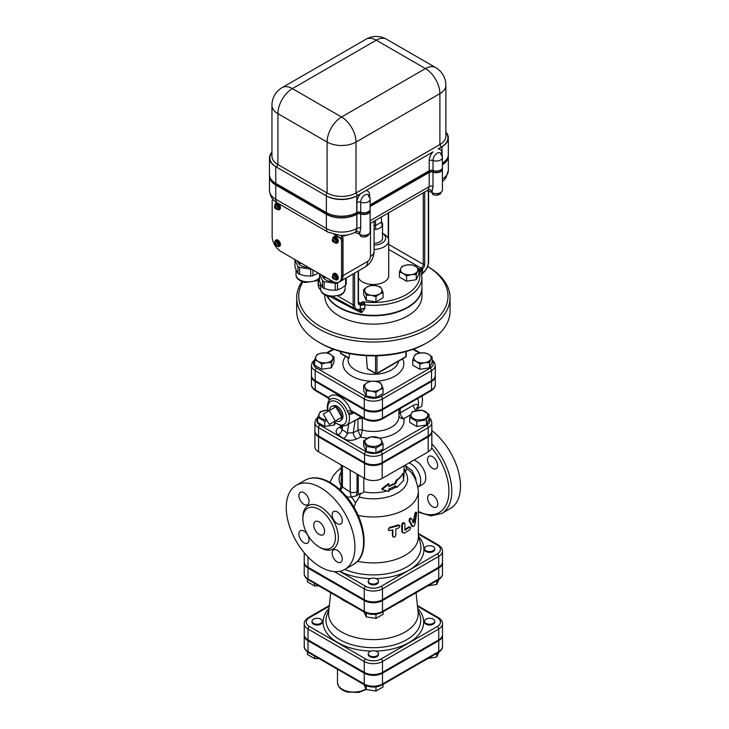 <?xml version="1.0" encoding="UTF-8"?>
<svg xmlns="http://www.w3.org/2000/svg" width="729" height="729" viewBox="0 0 729 729"><rect width="100%" height="100%" fill="white"/><g stroke="black" fill="none" stroke-linecap="round" stroke-linejoin="round"><path stroke-width="1.09" d="M329.271 410.618L335.267 421.016L329.271 424.478L323.266 414.09L335.777 406.864L341.773 417.261L335.267 421.016M341.773 417.261L335.777 420.724A8.484 4.903 60 0 0 340.516 420.779A8.484 4.903 60 0 0 341.773 417.261A8.484 4.903 60 0 0 335.777 406.864A8.484 4.903 60 0 0 332.096 406.199A8.484 4.903 60 0 0 329.772 410.327M332.096 406.199L333.7 405.688A8.128 4.693 60 0 1 337.217 406.326A8.128 4.693 60 0 1 342.384 413.024A8.128 4.693 60 0 1 341.755 419.649L340.516 420.779M417.945 407.137L418.246 408.276L417.225 408.486M417.917 398.371L417.826 398.881M418.246 408.276L421.763 406.253L422.538 400.021L422.091 395.956M417.708 398.49A13.805 7.973 60 0 1 418.191 406.408A13.805 7.973 60 0 1 416.751 409.06M421.982 410.208L429.071 414.3L426.474 419.895L416.788 421.398L409.689 417.298L412.286 411.703L421.982 410.208M425.344 418.492A8.438 4.866 0 0 0 421.562 410.345A8.438 4.866 0 0 0 411.229 416.305A8.438 4.866 0 0 0 425.344 418.492M383.062 443.87L375.964 447.961L366.277 446.467L363.68 440.863L370.769 436.771L380.465 438.266L383.062 443.87L383.062 448.955L375.964 453.055L375.964 447.961M367.407 445.054A8.438 4.866 0 0 0 381.522 442.877A8.438 4.866 0 0 0 371.189 436.908A8.438 4.866 0 0 0 367.407 445.054M327.029 420.606L324.76 421.398L317.662 417.298L320.259 411.703L327.585 410.117M327.603 410.181A8.438 4.866 0 0 0 321.398 411.603A8.438 4.866 0 0 0 319.43 416.715A8.438 4.866 0 0 0 326.619 419.895M429.071 414.3L429.071 419.394L426.474 424.989L416.788 426.492L409.689 422.392L409.689 417.298M416.788 426.492L416.788 421.398M375.964 453.055L366.277 451.552L363.68 445.957L363.68 440.863M335.322 423.121L334.456 424.989L334.456 422.346M334.456 424.989L324.76 426.492L324.76 421.398M426.474 424.989L426.474 419.895M366.277 451.552L366.277 446.467M324.76 426.492L317.662 422.392L317.662 417.298M433.217 623.341A5.112 2.952 180 0 1 427.65 623.978A5.112 2.952 180 0 1 424.497 621.254A5.112 2.952 180 0 1 429.609 618.301A5.112 2.952 180 0 1 434.721 621.254A5.112 2.952 180 0 1 433.217 623.341M434.721 621.254L434.721 622.092A5.112 2.952 180 0 1 433.217 624.179A5.112 2.952 180 0 1 427.65 624.817A5.112 2.952 180 0 1 424.497 622.092L424.497 621.254M369.758 655.808A5.112 2.952 180 0 1 368.254 653.722A5.112 2.952 180 0 1 373.366 650.769A5.112 2.952 180 0 1 378.479 653.722A5.112 2.952 180 0 1 375.326 656.446A5.112 2.952 180 0 1 369.758 655.808M378.479 653.722L378.479 654.56A5.112 2.952 180 0 1 375.326 657.285A5.112 2.952 180 0 1 369.758 656.647A5.112 2.952 180 0 1 368.254 654.56L368.254 653.722M313.516 619.167A5.112 2.952 180 0 1 319.092 618.529A5.112 2.952 180 0 1 322.245 621.254A5.112 2.952 180 0 1 317.133 624.206A5.112 2.952 180 0 1 312.021 621.254A5.112 2.952 180 0 1 313.516 619.167M322.245 621.254L322.245 622.092A5.112 2.952 180 0 1 317.133 625.045A5.112 2.952 180 0 1 312.021 622.092L312.021 621.254M427.012 658.579L436.698 657.075L439.295 651.48M363.68 683.948L366.277 689.543L375.964 691.046L383.062 686.946L383.062 684.385M307.438 651.854L307.438 654.478L314.536 658.579L318.883 658.533M436.698 653.421L436.698 657.075M366.277 685.752L366.277 689.543M375.964 686.909L375.964 691.046M314.536 656.018L314.536 658.579M425.991 550.714A5.112 2.952 180 0 1 424.497 548.627A5.112 2.952 180 0 1 429.609 545.675A5.112 2.952 180 0 1 434.721 548.627A5.112 2.952 180 0 1 431.559 551.352A5.112 2.952 180 0 1 425.991 550.714M434.721 548.627L434.721 549.456A5.112 2.952 180 0 1 431.559 552.181A5.112 2.952 180 0 1 425.991 551.543A5.112 2.952 180 0 1 424.497 549.456L424.497 548.627M369.758 578.999A5.112 2.952 180 0 1 375.326 578.361A5.112 2.952 180 0 1 378.479 581.095A5.112 2.952 180 0 1 373.366 584.038A5.112 2.952 180 0 1 368.254 581.095A5.112 2.952 180 0 1 369.758 578.999M378.479 581.095L378.479 581.924A5.112 2.952 180 0 1 373.366 584.877A5.112 2.952 180 0 1 368.254 581.924L368.254 581.095M427.012 585.943L436.698 584.448L439.295 578.844M363.68 611.312L366.277 616.916L375.964 618.411L383.062 614.31L383.062 611.759M436.698 580.794L436.698 584.448M366.277 613.116L366.277 616.916M375.964 614.283L375.964 618.411M307.438 579.218L307.438 581.851L314.536 585.943L318.883 585.897M314.536 583.391L314.536 585.943M396.831 487.464L403.857 480.165L403.201 478.005L403.857 473.486L396.831 480.785L395.783 483.509L388.849 486.535L388.849 484.111L382.042 489.423L388.849 491.464L388.849 489.041L395.783 486.006L396.831 487.464L395.063 485.596M382.042 489.423L381.759 488.849L388.347 483.591L388.849 484.111M388.849 485.851A30.673 17.706 0 0 0 395.063 483.09L396.075 480.384A30.673 17.706 0 0 0 402.873 473.321L403.857 473.486M396.075 480.384L396.831 480.785M395.063 483.09L395.783 483.509M304.266 635.032A12.894 7.445 0 0 0 304.239 635.451A12.894 7.445 0 0 0 308.021 640.709L364.254 673.177A12.894 7.445 0 0 0 382.488 673.177L438.721 640.709A12.894 7.445 0 0 0 442.494 635.451A12.894 7.445 0 0 0 442.476 635.032M318.555 435.997L318.555 427.65L364.564 454.213A12.457 7.19 0 0 0 382.178 454.213L428.187 427.65A12.457 7.19 0 0 0 431.832 422.565L431.832 430.912A12.457 7.19 180 0 1 428.187 435.997L382.178 462.56A12.457 7.19 180 0 1 364.564 462.56L318.555 435.997A12.457 7.19 180 0 1 314.901 430.912L314.901 422.565A12.457 7.19 0 0 0 318.555 427.65A2.041 1.185 -60 0 1 319.995 425.144A10.406 6.005 180 0 1 317.662 418.701M314.928 431.331A12.457 7.19 0 0 0 314.901 431.741A12.457 7.19 0 0 0 318.555 436.826L364.564 463.389A12.457 7.19 0 0 0 382.178 463.389L428.187 436.826A12.457 7.19 0 0 0 431.832 431.741A12.457 7.19 0 0 0 431.814 431.331M311.474 375.809A12.84 7.418 0 0 0 311.447 376.228A12.84 7.418 0 0 0 315.21 381.467L364.29 409.807A12.84 7.418 0 0 0 382.452 409.807L431.532 381.467A12.84 7.418 0 0 0 435.286 376.228A12.84 7.418 0 0 0 435.268 375.809M435.286 365.375L435.286 375.389A12.84 7.418 180 0 1 431.532 380.638L382.452 408.969A12.84 7.418 180 0 1 364.29 408.969L315.21 380.638A12.84 7.418 180 0 1 311.447 375.389L311.447 365.375A12.84 7.418 0 0 0 315.21 370.614L364.29 398.954A12.84 7.418 0 0 0 382.452 398.954L431.532 370.614A12.84 7.418 0 0 0 435.286 365.375L434.448 362.359L432.142 359.871M318.145 361.411L314.6 359.998L315.894 356.563A8.693 5.021 0 0 0 318.145 361.411A8.693 5.021 0 0 0 326.537 362.705A8.693 5.021 0 0 0 332.688 359.16A8.693 5.021 0 0 0 330.437 354.312A8.693 5.021 0 0 0 322.045 353.018A8.693 5.021 0 0 0 315.894 356.563L317.197 354.394L322.045 353.018L326.893 352.9L330.437 354.312L333.982 356.991L331.385 362.595L326.537 362.705L321.699 364.09L318.145 361.411M333.982 356.991L333.982 362.204L331.385 367.799L321.699 369.302L314.6 365.202L314.6 359.998M321.699 369.302L321.699 364.09M383.062 388.329L379.517 389.742L375.964 392.43L371.125 391.045L366.277 390.926L364.974 387.491A8.693 5.021 0 0 0 371.125 391.045A8.693 5.021 0 0 0 379.517 389.742A8.693 5.021 0 0 0 381.768 384.894A8.693 5.021 0 0 0 375.617 381.349A8.693 5.021 0 0 0 367.225 382.652L370.769 381.231L375.617 381.349L380.465 382.734L383.062 388.329L383.062 393.542L375.964 397.633L366.277 396.139L363.68 390.544L363.68 385.331L367.225 382.652A8.693 5.021 0 0 0 364.974 387.491L363.68 385.331M432.142 356.991L430.839 359.16A8.693 5.021 0 0 0 428.597 354.312L432.142 356.991L432.142 362.204L429.545 367.799L419.849 369.302L412.751 365.202L412.751 359.998L414.054 356.563A8.693 5.021 0 0 0 416.305 361.411L412.751 359.998M417.48 606.236L437.272 617.663A10.844 6.26 180 0 1 437.272 626.521A2.041 1.185 60 0 1 438.721 629.027A12.894 7.445 0 0 0 442.494 623.76L442.494 634.613A12.894 7.445 180 0 1 438.721 639.88L382.488 672.348A12.894 7.445 180 0 1 364.254 672.348L308.021 639.88A12.894 7.445 180 0 1 304.239 634.613L304.239 623.76A12.894 7.445 0 0 0 308.021 629.027A2.041 1.185 -60 0 1 309.461 626.521A10.844 6.26 180 0 1 309.461 617.663L329.262 606.236M320.587 343.25L319.147 342.411L320.587 343.25A74.64 43.093 0 0 0 426.146 343.25L427.595 342.411A76.682 44.278 180 0 1 319.147 342.411L319.147 342.411A76.682 44.278 180 0 1 296.685 311.11L296.685 297.751A76.682 44.278 0 0 0 319.147 329.061A76.682 44.278 0 0 0 402.718 338.657A76.682 44.278 0 0 0 450.057 297.751A76.682 44.278 0 0 0 427.677 266.495M427.668 266.513A74.64 43.093 180 0 1 425.372 326.993A74.64 43.093 180 0 1 320.587 326.556A74.64 43.093 180 0 1 302.863 281.95M421.936 287.527A48.57 28.039 180 0 1 421.936 287.736L421.936 296.083A48.57 28.039 180 0 1 391.956 321.99A48.57 28.039 180 0 1 339.031 315.912A48.57 28.039 180 0 1 324.806 296.083L324.806 295.026M340.261 598.236A41.608 24.021 0 0 0 343.942 600.678A41.608 24.021 0 0 0 348.17 602.801M398.572 602.801A41.608 24.021 0 0 0 406.481 598.236M330.711 592.723L328.624 612.141A44.834 25.88 0 0 0 341.673 632.043A44.834 25.88 0 0 0 391.801 637.337A44.834 25.88 0 0 0 418.118 612.141L416.031 592.723M304.266 562.396A12.894 7.445 0 0 0 304.239 562.815A12.894 7.445 0 0 0 308.021 568.082L364.254 600.55A12.894 7.445 0 0 0 382.488 600.55L438.721 568.082A12.894 7.445 0 0 0 442.494 562.815A12.894 7.445 0 0 0 442.476 562.396M430.839 359.16L429.545 362.595L424.697 362.705A8.693 5.021 0 0 0 430.839 359.16M429.545 367.799L429.545 362.595M431.832 431.741L431.832 446.768A12.457 7.19 180 0 1 428.187 451.852L382.178 478.424A12.457 7.19 180 0 1 364.564 478.424L318.555 451.852A12.457 7.19 180 0 1 314.901 446.768L314.901 431.741M442.403 169.101A6.133 3.545 180 0 1 442.403 169.183L442.403 190.059A6.133 3.545 180 0 1 438.621 193.331A6.133 3.545 180 0 1 431.933 192.565L430.885 191.955A11.245 6.497 -120 0 0 431.933 191.162A3.071 2.469 43.2 0 0 427.987 189.95A8.183 4.72 60 0 1 427.349 190.46L370.104 223.511M427.012 190.661L430.885 191.955M319.685 273.858A13.55 7.819 0 0 0 319.548 274.259L319.548 281.166L321.033 284.975L322.519 287.572L322.519 280.665A13.55 7.819 0 0 0 324.159 281.613L324.159 288.52A13.55 7.819 180 0 1 322.519 287.572M337.5 289.896A13.55 7.819 180 0 1 335.258 290.242L335.258 283.326A13.55 7.819 0 0 0 337.5 282.98L337.5 289.896L341.555 288.146L345.619 285.203L345.619 278.296A13.55 7.819 0 0 0 345.646 278.25M346.22 277.922L346.22 283.909A13.55 7.819 180 0 1 345.619 285.203M319.548 274.259L322.519 280.665M324.159 288.52L329.708 289.987L335.258 290.242M324.159 281.613L335.258 283.326M337.5 282.98L345.619 278.296M322.829 276.692A10.224 5.905 0 0 0 332.989 281.531M324.159 276.437L324.159 277.439A13.55 7.819 180 0 1 322.519 276.491L322.519 275.489M321.881 275.125L322.519 276.491M324.159 277.439L326.528 277.804M299.573 262.24L299.573 263.242L301.952 263.616M271.944 152.507A22.499 12.985 0 0 0 276.491 167.096L277.931 164.59A20.448 11.81 180 0 1 271.944 156.243L271.944 105.322A20.448 11.81 0 0 0 277.931 113.669L327.102 142.055A20.448 11.81 -60 0 1 341.555 117.005A20.448 11.81 60 0 1 356.016 142.055L439.888 93.631A20.448 11.81 -120 0 0 425.426 68.59L341.555 117.005L292.393 88.619L376.264 40.204A20.448 11.81 -120 0 0 366.04 39.193L282.169 87.608A20.448 11.81 60 0 1 292.393 88.619A20.448 11.81 120 0 0 277.931 113.669L277.931 164.59L327.102 192.975L327.102 142.055A20.448 11.81 0 0 0 356.016 142.055L356.016 192.975A20.448 11.81 180 0 1 327.102 192.975L325.653 195.481L275.762 166.677A21.469 12.393 180 0 1 269.475 157.911A21.469 12.393 180 0 1 271.944 152.142M325.653 195.481A22.499 12.985 0 0 0 357.465 195.481L356.745 195.901A21.469 12.393 180 0 1 326.373 195.901L325.653 195.481M445.875 132.104A21.469 12.393 180 0 1 448.344 137.881A21.469 12.393 180 0 1 442.056 146.647L441.327 147.067L439.888 144.561L439.888 93.631A20.448 11.81 0 0 0 445.875 85.284L445.875 136.214A20.448 11.81 180 0 1 439.888 144.561L356.016 192.975L357.465 195.481L365.858 190.643L360.645 193.65A8.976 5.176 120 0 0 356.9 202.489L356.9 212.504A3.071 1.768 180 0 1 360.709 212.257A6.133 3.545 0 0 0 366.942 212.358A6.133 3.545 0 0 0 370.104 209.259L370.104 199.236A6.133 6.133 0 0 0 368.373 194.962L368.373 194.962A5.978 3.454 -60 0 1 369.166 197.359M429.199 160.745L429.199 170.759A3.071 1.768 180 0 1 433.008 170.513L433.008 160.498A3.071 1.768 0 0 0 429.199 160.745A8.976 5.176 120 0 1 432.944 151.905L365.858 190.643A8.976 5.176 120 0 1 369.594 195.162A3.071 1.768 180 0 0 368.965 195.682M445.875 132.468A22.499 12.985 0 0 1 441.327 147.067L438.156 148.898A8.976 5.176 120 0 1 441.892 153.418A3.071 1.768 180 0 0 441.264 153.937M359.406 233.717L360.627 236.351L362.914 236.998L366.86 236.387L368.537 235.13L368.537 234.164M431.705 191.973L432.935 194.607L435.213 195.263L439.159 194.652L440.835 193.385L440.835 192.429M360.627 234.765L360.627 236.351M365.193 235.267L365.193 237.053M432.935 193.03L432.935 194.607M437.491 193.531L437.491 195.317M360.709 212.257L360.709 202.234A5.978 3.454 -60 0 1 363.634 195.901A5.978 3.454 -60 0 1 368.373 194.962L368.692 196.411M356.9 212.504L356.745 212.595A21.469 12.393 180 0 1 326.373 212.595L275.762 183.38A21.469 12.393 180 0 1 269.475 174.614L269.475 157.911M448.344 137.881L448.344 154.575A21.469 12.393 180 0 1 442.403 163.132M433.008 170.513A6.133 3.545 0 0 0 439.241 170.613A6.133 3.545 0 0 0 442.403 167.515L442.403 157.5A6.133 6.133 0 0 0 440.671 153.218L440.671 153.218A5.978 3.454 -60 0 1 441.464 155.614M429.199 170.759L370.104 204.876M442.403 157.5A6.133 3.545 0 0 1 439.241 160.599A6.133 3.545 0 0 1 433.008 160.498A5.978 3.454 -60 0 1 435.933 154.156A5.978 3.454 -60 0 1 440.671 153.218L440.99 154.666M269.475 174.778L269.475 176.117A21.469 12.393 0 0 0 275.762 184.884L326.373 214.098A21.469 12.393 0 0 0 356.745 214.098L356.9 214.007A3.071 1.768 180 0 1 360.709 213.761A6.133 3.545 0 0 0 366.942 213.861A6.133 3.545 0 0 0 370.104 210.763L370.104 209.423A6.133 3.545 180 0 1 366.942 212.522A6.133 3.545 180 0 1 360.709 212.421A3.071 1.768 0 0 0 356.9 212.668L356.745 212.768A21.469 12.393 180 0 1 326.373 212.768L275.762 183.544A21.469 12.393 180 0 1 269.475 174.778A21.469 12.393 180 0 1 269.475 174.696M442.403 164.636A21.469 12.393 0 0 0 448.344 156.079L448.344 154.739A21.469 12.393 180 0 1 442.403 163.305M370.104 206.38L429.199 172.263A3.071 1.768 180 0 1 433.008 172.017A6.133 3.545 0 0 0 439.241 172.117A6.133 3.545 0 0 0 442.403 169.019L442.403 167.679A6.133 3.545 180 0 1 439.241 170.786A6.133 3.545 180 0 1 433.008 170.677A3.071 1.768 0 0 0 429.199 170.932L370.104 205.049M418.847 268.919L417.553 271.088A8.693 5.021 0 0 0 415.302 266.24L418.847 268.919L418.847 274.131L416.25 279.726L416.25 274.514L411.402 274.633A8.693 5.021 0 0 0 417.553 271.088L416.25 274.514M406.91 264.937L411.757 264.818L415.302 266.24A8.693 5.021 0 0 0 406.91 264.937A8.693 5.021 0 0 0 400.759 268.482L402.062 266.322L406.91 264.937M403.009 273.329L399.465 271.917L400.759 268.482A8.693 5.021 0 0 0 403.009 273.329A8.693 5.021 0 0 0 411.402 274.633L406.563 276.018L403.009 273.329M375.964 296.676L371.125 295.291A8.693 5.021 0 0 0 379.517 293.997L375.964 296.676L375.964 301.888L366.277 300.384L366.277 295.172L364.974 291.746A8.693 5.021 0 0 0 371.125 295.291L366.277 295.172M381.768 289.149L383.062 292.575L379.517 293.997A8.693 5.021 0 0 0 381.768 289.149A8.693 5.021 0 0 0 375.617 285.595L380.465 286.98L381.768 289.149M367.225 286.898L370.769 285.486L375.617 285.595A8.693 5.021 0 0 0 367.225 286.898A8.693 5.021 0 0 0 364.974 291.746L363.68 289.577L367.225 286.898M416.25 279.726L406.563 281.221L399.465 277.129L399.465 271.917M406.563 281.221L406.563 276.018M366.277 300.384L363.68 294.789L363.68 289.577M375.964 301.888L383.062 297.787L383.062 292.575M374.068 229.58A9.204 5.313 0 0 0 375.754 229.416A9.204 5.313 0 0 0 382.26 225.662A9.204 5.313 0 0 0 382.57 224.286L382.57 238.064A9.204 5.313 180 0 1 374.068 243.358M382.57 224.286A9.204 5.313 0 0 0 381.996 222.445L381.349 221.425M375.754 229.416L375.508 225.553L381.349 222.181L382.26 225.662M374.068 225.334L375.508 225.553L375.508 220.386M381.531 222.855L381.349 217.014M382.042 233.052L382.57 233.353A12.265 7.08 180 0 1 384.693 240.789A12.265 7.08 180 0 1 374.068 245.135M374.068 249.409A15.336 8.857 0 0 0 388.703 240.561A15.336 8.857 0 0 0 384.219 234.301L384.219 234.301M388.703 274.906A15.391 8.885 180 0 1 388.757 275.626A15.391 8.885 180 0 1 379.262 283.836A15.391 8.885 180 0 1 362.486 281.913A15.391 8.885 180 0 1 358.486 277.886M334.201 234.647L339.386 237.645A3.071 1.768 60 0 1 341.555 241.399L341.555 276.464A12.265 7.08 60 0 1 339.021 282.077A12.265 7.08 60 0 1 332.88 281.476L280.829 251.414A12.265 7.08 60 0 1 272.154 236.387L272.154 201.332A3.071 1.768 60 0 1 272.783 199.919A3.071 1.768 60 0 1 273.348 199.782M275.908 240.151A3.581 2.069 60 0 1 276.145 239.969A3.581 2.069 60 0 1 279.726 242.037A3.581 2.069 60 0 1 279.726 246.165A3.581 2.069 60 0 1 279.453 246.284M333.754 273.539A3.581 2.069 60 0 1 333.982 273.366A3.581 2.069 60 0 1 337.563 275.425A3.581 2.069 60 0 1 337.563 279.562A3.581 2.069 60 0 1 337.29 279.681M275.908 203.418A3.581 2.069 60 0 1 276.145 203.236A3.581 2.069 60 0 1 279.726 205.305A3.581 2.069 60 0 1 279.726 209.433A3.581 2.069 60 0 1 279.453 209.551M333.754 236.807A3.581 2.069 60 0 1 333.982 236.633A3.581 2.069 60 0 1 337.563 238.693A3.581 2.069 60 0 1 337.563 242.83A3.581 2.069 60 0 1 337.29 242.939M342.029 238.201A3.071 1.768 60 0 1 342.858 240.652L342.858 275.708A12.265 7.08 60 0 1 340.315 281.33L339.021 282.077M370.478 223.293L370.478 256.426A4.092 2.36 -60 0 1 367.589 261.438L343.004 275.626A12.265 7.08 60 0 1 340.461 281.248A12.265 7.08 60 0 1 340.388 281.285M343.004 275.626L343.004 237.645L341.555 238.474L335.404 234.929M341.555 238.474L341.555 236.624L348.125 234.838M370.104 210.845A6.133 3.545 180 0 1 370.104 210.927L370.104 231.795A6.133 3.545 180 0 1 366.322 235.075A6.133 3.545 180 0 1 359.634 234.301L358.586 233.699A11.245 6.497 -120 0 0 359.634 232.906A3.071 2.469 43.2 0 0 355.688 231.694A8.183 4.72 -120 0 0 356.745 228.459A21.469 12.393 180 0 1 326.373 228.459A8.183 4.72 -60 0 0 328.068 232.205L340.762 235.54L342.211 235.312L341.555 236.624M275.362 244.261L276.145 243.805A1.33 0.765 60 0 1 276.4 244.251L276.145 245.609L274.842 244.561L275.362 244.261L274.842 243.349L276.4 244.251A1.33 0.765 60 0 1 276.4 245.463A1.33 0.765 60 0 1 276.145 245.609A1.33 0.765 60 0 1 275.097 244.999A1.33 0.765 60 0 1 274.842 244.561L275.927 243.933L276.182 244.379M274.842 244.561A1.33 0.765 60 0 1 274.842 243.349L275.097 243.204A1.33 0.765 60 0 1 276.145 243.805L275.927 243.933M333.208 277.649L333.982 277.202A1.33 0.765 60 0 1 334.237 277.64L333.982 278.997L333.463 278.095L332.934 278.396L332.679 276.747L334.237 277.64A1.33 0.765 60 0 1 334.237 278.852A1.33 0.765 60 0 1 333.982 278.997A1.33 0.765 60 0 1 332.934 278.396A1.33 0.765 60 0 1 332.679 277.949L333.764 277.33L334.019 277.767M332.679 277.949A1.33 0.765 60 0 1 332.679 276.747L332.934 276.592A1.33 0.765 60 0 1 333.982 277.202L333.764 277.33M275.362 207.528L276.145 207.072A1.33 0.765 60 0 1 276.4 207.519L276.145 208.877L274.842 207.829L275.362 207.528L274.842 206.617L276.4 207.519A1.33 0.765 60 0 1 276.4 208.731A1.33 0.765 60 0 1 276.145 208.877A1.33 0.765 60 0 1 275.097 208.266A1.33 0.765 60 0 1 274.842 207.829L275.927 207.2L276.182 207.647M274.842 207.829A1.33 0.765 60 0 1 274.842 206.617L275.097 206.471A1.33 0.765 60 0 1 276.145 207.072L275.927 207.2M332.743 238.802A3.581 2.069 60 0 1 333.481 236.925A3.581 2.069 60 0 1 337.053 238.984A3.581 2.069 60 0 1 337.053 243.121A3.581 2.069 60 0 1 335.267 242.939A3.581 2.069 60 0 1 335.058 242.812M333.682 237.864A2.706 1.567 60 0 1 333.909 237.672A2.706 1.567 60 0 1 336.625 239.24A2.706 1.567 60 0 1 336.625 242.365A2.706 1.567 60 0 1 336.342 242.475M359.634 234.301L360.709 228.122A3.071 1.768 0 0 0 356.9 228.368L355.688 231.694A8.183 4.72 -120 0 1 355.05 232.205C355.059 232.168 351.952 234.519 344.033 235.449L342.211 235.312M354.704 232.396L358.586 233.699M364.737 303.628L362.778 301.779L360.964 303.911L364.737 303.628L364.874 304.622A5.112 2.324 8.9 0 0 360.372 304.74L360.299 309.36A5.112 2.952 180 0 1 364.81 308.54L364.874 304.622M358.094 309.907A1.021 0.747 -101.1 0 0 359.042 309.406L360.408 309.433C361.01 309.333 361.429 310.399 361.684 312.613L364.81 308.54M418.847 269.976A46.519 26.864 180 0 1 362.778 301.779L360.354 303.182A1.021 0.592 -120 0 1 360.964 303.911L360.372 304.74A4.092 2.36 120 0 1 358.185 302.763A1.021 0.592 0 0 0 358.486 302.344L358.486 270.842M420.733 271.297A5.112 1.932 137.9 0 1 421.699 268.846L418.674 269.511L421.162 272.127M330.519 296.794L359.525 312.03L361.684 312.613L359.433 309.943A1.021 0.82 100.7 0 0 359.515 309.971L359.488 309.953M360.299 305.715A5.112 2.952 0 0 1 364.81 304.895A48.57 28.039 0 0 0 421.936 277.302L421.936 287.317A48.57 28.039 180 0 1 391.956 313.224A48.57 28.039 180 0 1 339.031 307.146A48.57 28.039 180 0 1 327.23 296.074M422.401 273.749L421.781 274.942L422.592 273.384L422.592 269.748A5.112 2.952 0 0 0 421.098 271.835A5.112 2.952 0 0 0 421.098 271.844L421.107 271.899A5.112 3.472 -10.8 0 0 421.125 271.99L421.107 271.899A5.112 3.472 -10.8 0 1 422.519 268.864L421.699 268.846A1.021 0.592 -120 0 0 421.089 268.117L418.847 269.411M421.654 274.14A5.112 2.952 180 0 1 422.592 273.384L423.831 272.309C426.848 269.229 428.442 265.739 428.616 261.857A1.021 0.592 180 0 1 428.315 262.267A9.204 5.313 -60 0 1 423.85 271.99M353.893 308.148L333.435 296.922L355.242 309.524A10.224 5.905 120 0 1 353.128 304.85A1.021 0.592 0 0 0 354.576 304.85L354.576 273.102M359.525 312.03A5.112 0.775 106.1 0 0 359.525 309.971L355.242 309.524M442.403 169.183A6.133 3.545 180 0 1 439.241 172.29A6.133 3.545 180 0 1 433.008 172.181A3.071 1.768 0 0 0 429.199 172.427L370.104 206.553M429.199 172.427L429.199 186.624L427.987 189.95M431.933 192.565L433.008 186.378A3.071 1.768 0 0 0 429.199 186.624L370.104 220.741M370.104 210.927A6.133 3.545 180 0 1 366.942 214.025A6.133 3.545 180 0 1 360.709 213.925A3.071 1.768 0 0 0 356.9 214.171L356.745 214.262A21.469 12.393 180 0 1 326.373 214.262L275.762 185.048A21.469 12.393 180 0 1 269.475 176.281A21.469 12.393 180 0 1 269.475 176.199M448.344 156.161A21.469 12.393 180 0 1 448.344 156.243A21.469 12.393 180 0 1 442.403 164.8M419.849 369.302L419.849 364.09L416.305 361.411A8.693 5.021 0 0 0 424.697 362.705L419.849 364.09M360.454 493.196L359.306 497.078L355.542 502.937L354.057 507.457M340.397 488.64L340.279 488.776A5.112 4.447 -145.9 0 1 339.659 489.487L340.334 488.849M404.048 470.487A5.112 3.663 -103.5 0 0 404.85 471.253L405.88 470.98L406.8 468.838M304.239 552.764L304.239 561.977A12.894 7.445 180 0 0 308.021 567.244L364.254 599.712L364.254 588.859A2.041 1.185 -60 0 1 365.703 586.353L339.668 571.326M442.494 551.124L442.494 561.977A12.894 7.445 180 0 1 438.721 567.244L438.721 556.391A12.894 7.445 0 0 0 442.494 551.124C442.676 549.01 441.282 546.95 438.302 544.928A2.041 1.185 -60 0 0 437.272 545.028A10.844 6.26 180 0 1 437.272 553.885L381.039 586.353A10.844 6.26 180 0 1 365.703 586.353M364.254 599.712A12.894 7.445 180 0 0 382.488 599.712L438.721 567.244M428.597 354.312A8.693 5.021 0 0 0 420.196 353.018A8.693 5.021 0 0 0 414.054 356.563L415.357 354.394L420.196 353.018L425.043 352.9L428.597 354.312M394.425 363.233L387.017 367.516M356.472 495.802L357.046 491.537A5.112 2.952 180 0 1 350.202 492.057L351.25 497.032L356.472 495.802L358.276 494.554A5.112 2.952 180 0 1 361.748 493.515L363.789 491.884L363.789 477.978M421.936 287.736A48.57 28.039 180 0 1 391.956 313.643A48.57 28.039 180 0 1 339.031 307.565A48.57 28.039 180 0 1 326.947 295.983M450.057 297.751L450.057 311.11A76.682 44.278 180 0 1 427.595 342.411M301.943 281.631A76.682 44.278 0 0 0 296.685 297.751M375.964 397.633L375.964 392.43M366.277 396.139L366.277 390.926M331.385 367.799L331.385 362.595M405.907 351.56L405.907 356.609L376.984 373.303A1.021 0.592 180 0 1 375.535 373.303A1.021 0.592 120 0 0 375.754 373.777L367.352 368.728L366.313 355.679M349.437 353.592L349.073 358.021L348.626 357.766M351.515 422.419L357.948 418.902L357.948 430.356L360.737 437.026L362.34 430.028A4.092 2.36 0 0 0 357.948 430.356L353.264 432.625A5.112 2.679 -115.8 0 0 356.554 439.058L360.737 437.026A30.673 17.706 0 0 0 367.143 438.229M417.334 410.29L416.751 408.149A5.112 3.636 -164.2 0 1 418.191 406.408C418.3 404.221 416.715 403.83 413.443 405.242L400.212 412.878A5.112 2.36 -1.1 0 0 398.936 413.862M355.132 420.323A3.071 1.531 61.9 0 0 355.141 420.405L353.264 432.625L347.341 433.135A5.112 3.198 -55.5 0 1 343.477 438.457C347.496 440.708 351.852 440.908 356.554 439.058M341.117 427.868A5.112 2.679 64.2 0 1 339.468 427.303C335.486 429.645 335.067 432.16 338.22 434.839L343.477 438.457M348.735 424.023L347.341 433.135L342.083 429.518L341.181 427.577L340.944 428.215L341.691 427.723M357.948 418.701A3.071 1.522 61.8 0 0 357.948 418.902L362.34 418.264A3.071 1.813 76.5 0 0 361.593 417.289M398.936 409.334L398.936 416.715A25.561 14.762 180 0 1 362.34 430.028L362.34 418.264L362.933 418.063M435.286 376.228L435.286 384.575A12.84 7.418 180 0 1 431.532 389.815L382.452 418.154A12.84 7.418 180 0 1 364.29 418.154L350.831 410.381L352.572 412.076A3.071 2.059 -60.8 0 0 349.009 414.318L351.77 413.99L353.82 412.805M329.025 400.595A3.071 2.424 35.8 0 0 328.67 397.587A18.17 10.488 -120 0 1 350.831 410.381A3.071 0.629 -21.5 0 0 347.523 411.438L349.009 414.318A15.336 8.857 -120 0 1 346.339 425.408L360.992 416.942M328.879 400.804C329.526 400.731 329.153 399.72 327.777 397.761L328.67 397.587L327.777 397.761L315.639 390.753A2.041 1.185 -60 0 1 315.21 389.815A12.84 7.418 180 0 1 311.447 384.575C311.274 386.689 312.668 388.748 315.639 390.753M380.183 438.156A30.673 17.706 0 0 0 403.802 418.674A5.112 2.952 -120 0 1 400.212 412.878L400.203 408.595M357.538 561.248A44.988 25.971 0 0 0 418.355 536.936L418.355 490.991C416.797 479.81 412.906 472.401 406.691 468.756L405.178 465.138M411.493 525.864L412.359 526.174C413.416 527.149 414.364 526.128 415.202 523.13L416.742 512.423L415.831 513.836L414.19 522.028L413.534 522.729L411.621 518.629C410.5 518.401 409.917 519.267 409.88 521.217L412.805 526.62L411.94 526.32L409.069 520.861C409.106 518.911 409.671 518.055 410.773 518.301M412.641 522.438L413.288 521.754L414.81 513.981C415.512 511.804 415.867 511.667 415.867 513.581M388.338 529.81L389.523 527.368A44.988 25.971 0 0 0 397.97 524.871L399.62 525.445L399.866 526.52L398.717 527.96L395.801 528.99L395.801 535.414C394.826 537.455 393.833 537.747 392.822 536.298L392.822 529.865L389.195 530.603L388.357 529.883L388.53 528.871L389.632 527.987L399.62 525.445M392.393 535.76L393.031 536.918L392.393 535.76L392.393 529.983M403.064 532.954L404.768 532.972L409.58 529.947C410.883 528.069 410.883 527.176 409.58 527.277L404.932 530.22L404.932 523.786C404.112 522.502 403.274 522.93 402.417 525.062L402.417 531.66L403.064 532.954L402.426 532.516L401.77 531.031L401.77 524.607C402.608 522.483 403.429 522.064 404.231 523.358M404.932 529.4A44.988 25.971 0 0 0 408.778 526.912L410.263 527.113L408.778 526.912M411.621 518.629L410.545 518.073M404.932 523.786L403.893 522.611M415.202 478.661A5.112 1.103 169.7 0 1 415.831 478.424L411.931 470.497L405.597 465.822M415.986 480.238L415.831 478.424M340.452 488.476L339.541 489.378M340.097 489.888L340.279 488.776A5.112 4.447 -145.9 0 0 340.443 488.503M340.525 488.302L341.236 485.067A5.112 2.952 0 0 0 342.439 486.972L342.439 465.649M405.88 470.98A5.112 3.836 83.4 0 1 404.048 467.918M345.674 495.684L347.46 497.096L351.25 497.032M350.202 470.123L350.202 492.057L342.439 486.972L340.625 490.38M418.355 512.195L430.821 515.877L441.756 513.462L450.431 508.45A48.57 28.039 -120 0 0 458.86 473.194A48.57 28.039 -120 0 0 431.832 430.566M319.147 546.95A23.009 13.286 -120 0 0 330.647 548.09A23.009 13.286 -120 0 0 330.647 521.527A23.009 13.286 -120 0 0 307.638 508.25A23.009 13.286 -120 0 0 304.121 526.684A23.009 13.286 -120 0 0 319.147 546.95M320.587 566.989A48.57 28.039 60 0 1 288.866 524.187A48.57 28.039 60 0 1 296.311 485.277A48.57 28.039 60 0 1 344.872 513.316A48.57 28.039 60 0 1 344.872 569.395A48.57 28.039 60 0 1 320.587 566.989M337.208 561.959A7.153 4.128 -120 0 0 340.789 562.314A7.153 4.128 -120 0 0 340.789 554.049A7.153 4.128 -120 0 0 333.627 549.912A7.153 4.128 -120 0 0 332.533 555.653A7.153 4.128 -120 0 0 337.208 561.959M337.208 523.586A7.153 4.128 -120 0 0 340.789 523.941A7.153 4.128 -120 0 0 342.266 520.661A7.153 4.128 -120 0 0 339.14 513.462A7.153 4.128 -120 0 0 333.627 511.539A7.153 4.128 -120 0 0 332.533 517.28A7.153 4.128 -120 0 0 337.208 523.586M303.975 542.768A7.153 4.128 -120 0 0 307.556 543.123A7.153 4.128 -120 0 0 307.556 534.858A7.153 4.128 -120 0 0 300.394 530.73A7.153 4.128 -120 0 0 298.917 534.002A7.153 4.128 -120 0 0 303.975 542.768M303.975 504.404A7.153 4.128 -120 0 0 307.556 504.75A7.153 4.128 -120 0 0 308.649 499.019A7.153 4.128 -120 0 0 303.975 492.713A7.153 4.128 -120 0 0 300.394 492.357A7.153 4.128 -120 0 0 299.3 498.089A7.153 4.128 -120 0 0 303.975 504.404M319.147 534.43A7.673 4.429 60 0 1 314.135 527.668A7.673 4.429 60 0 1 315.311 521.527A7.673 4.429 60 0 1 322.983 525.955A7.673 4.429 60 0 1 322.983 534.813A7.673 4.429 60 0 1 319.147 534.43M408.951 462.961A13.805 7.973 -120 0 1 419.485 474.579A13.805 7.973 -120 0 1 418.045 487.008L422.929 484.193A13.805 7.973 -120 0 0 424.606 471.818A13.805 7.973 -120 0 0 414.008 460.045M432.57 468.355A7.153 4.128 60 0 1 427.887 462.049A7.153 4.128 60 0 1 428.989 456.318A7.153 4.128 60 0 1 436.142 460.446A7.153 4.128 60 0 1 436.142 468.711A7.153 4.128 60 0 1 432.57 468.355M427.659 498.044A7.153 4.128 60 0 1 429.135 494.772A7.153 4.128 60 0 1 436.297 498.9A7.153 4.128 60 0 1 436.297 507.165A7.153 4.128 60 0 1 430.784 505.252A7.153 4.128 60 0 1 427.659 498.044M332.916 238.675A2.706 1.567 60 0 1 333.408 237.964A2.706 1.567 60 0 1 336.115 239.531A2.706 1.567 60 0 1 336.115 242.657A2.706 1.567 60 0 1 335.258 242.739M333.463 240.77L334.237 240.907L333.982 242.265L332.679 241.217L333.208 240.916L332.934 239.859L333.463 240.77M333.007 238.611L333.59 238.274A2.351 1.358 60 0 1 335.941 239.631A2.351 1.358 60 0 1 335.941 242.347L335.358 242.684A2.351 1.358 -120 0 0 335.112 239.586A2.351 1.358 -120 0 0 333.007 238.611C331.586 240.752 332.369 242.11 335.358 242.684M333.208 240.916L333.982 240.47L334.019 241.035M332.679 241.217A1.33 0.765 60 0 1 332.679 240.005L332.934 239.859A1.33 0.765 60 0 1 333.982 240.47A1.33 0.765 60 0 1 334.237 240.907A1.33 0.765 60 0 1 334.237 242.119A1.33 0.765 60 0 1 333.982 242.265A1.33 0.765 60 0 1 332.934 241.663A1.33 0.765 60 0 1 332.679 241.217L333.764 240.597M274.906 205.414A3.581 2.069 60 0 1 275.635 203.528A3.581 2.069 60 0 1 279.216 205.596A3.581 2.069 60 0 1 279.216 209.724A3.581 2.069 60 0 1 277.43 209.551A3.581 2.069 60 0 1 277.22 209.423M275.844 204.466A2.706 1.567 60 0 1 276.072 204.284A2.706 1.567 60 0 1 278.788 205.842A2.706 1.567 60 0 1 278.788 208.977A2.706 1.567 60 0 1 278.505 209.077M275.07 205.277A2.706 1.567 60 0 1 275.571 204.576A2.706 1.567 60 0 1 278.278 206.134A2.706 1.567 60 0 1 278.278 209.269A2.706 1.567 60 0 1 277.421 209.341M275.17 205.213L275.744 204.885A2.351 1.358 60 0 1 278.095 206.243A2.351 1.358 60 0 1 278.095 208.959L277.521 209.287A2.351 1.358 -120 0 0 277.275 206.198A2.351 1.358 -120 0 0 275.17 205.213C273.749 207.364 274.532 208.722 277.521 209.287M332.743 275.535A3.581 2.069 60 0 1 333.481 273.657A3.581 2.069 60 0 1 337.053 275.726A3.581 2.069 60 0 1 337.053 279.854A3.581 2.069 60 0 1 335.267 279.681A3.581 2.069 60 0 1 335.058 279.544M333.682 274.596A2.706 1.567 60 0 1 333.909 274.405A2.706 1.567 60 0 1 336.625 275.972A2.706 1.567 60 0 1 336.625 279.098A2.706 1.567 60 0 1 336.342 279.207M332.916 275.407A2.706 1.567 60 0 1 333.408 274.696A2.706 1.567 60 0 1 336.115 276.264A2.706 1.567 60 0 1 336.115 279.389A2.706 1.567 60 0 1 335.258 279.471M333.007 275.343L333.59 275.006A2.351 1.358 60 0 1 335.941 276.364A2.351 1.358 60 0 1 335.941 279.079L335.358 279.417A2.351 1.358 -120 0 0 335.112 276.327A2.351 1.358 -120 0 0 333.007 275.343C331.586 277.494 332.369 278.852 335.358 279.417M274.906 242.146A3.581 2.069 60 0 1 275.635 240.26A3.581 2.069 60 0 1 279.216 242.329A3.581 2.069 60 0 1 279.216 246.457A3.581 2.069 60 0 1 277.43 246.284A3.581 2.069 60 0 1 277.22 246.156M275.844 241.199A2.706 1.567 60 0 1 276.072 241.017A2.706 1.567 60 0 1 278.788 242.575A2.706 1.567 60 0 1 278.788 245.709A2.706 1.567 60 0 1 278.505 245.81M275.07 242.01A2.706 1.567 60 0 1 275.571 241.308A2.706 1.567 60 0 1 278.278 242.875A2.706 1.567 60 0 1 278.278 246.001A2.706 1.567 60 0 1 277.421 246.074M275.17 241.955L275.744 241.618A2.351 1.358 60 0 1 278.095 242.976A2.351 1.358 60 0 1 278.095 245.691L277.521 246.028A2.351 1.358 -120 0 0 277.275 242.93A2.351 1.358 -120 0 0 275.17 241.955C273.749 244.097 274.532 245.454 277.521 246.028M297.295 260.927L297.933 262.294L297.933 261.292M299.573 263.242A13.55 7.819 180 0 1 297.933 262.294M298.243 262.504A10.224 5.905 0 0 0 308.403 267.343M295.108 259.661A13.55 7.819 0 0 0 294.963 260.062L294.963 266.978L296.448 270.787L297.933 273.384L297.933 266.477A13.55 7.819 0 0 0 299.573 267.415L310.672 269.138A13.55 7.819 0 0 0 311.374 269.056M294.963 260.062L297.933 266.477M299.573 267.415L299.573 274.332A13.55 7.819 180 0 1 297.933 273.384M299.573 274.332L305.123 275.79L310.672 276.045L310.672 269.138M312.914 269.94L312.914 275.699L318.363 273.083M312.914 275.699A13.55 7.819 180 0 1 310.672 276.045M404.048 465.795L404.048 475.062A30.673 17.706 180 0 1 403.41 478.643M386.908 490.954A30.673 17.706 180 0 1 363.789 491.884M396.029 486.999A30.673 17.706 180 0 1 388.849 490.353M304.239 646.304C304.075 648.436 305.469 650.496 308.44 652.501A2.041 1.185 -60 0 1 308.021 651.562A12.894 7.445 180 0 1 304.239 646.304L304.239 635.451M308.44 652.501L364.673 684.968A2.041 1.185 -60 0 1 364.254 684.03L308.021 651.562L308.021 640.709M438.721 640.709L438.721 651.562A2.041 1.185 60 0 1 438.302 652.501C441.273 650.496 442.667 648.436 442.494 646.304A12.894 7.445 180 0 1 438.721 651.562L382.488 684.03A12.894 7.445 180 0 1 364.254 684.03L364.254 673.177M364.673 684.968C370.469 687.766 376.264 687.766 382.06 684.968A2.041 1.185 -120 0 0 382.488 684.03L382.488 673.177M365.885 689.014A16.357 9.441 180 0 1 347.897 691.411A16.357 9.441 180 0 1 337.491 682.617L337.491 669.268M429.071 418.701A10.406 6.005 180 0 1 426.738 425.144L380.729 451.707A10.406 6.005 180 0 1 366.013 451.707L319.995 425.144M398.936 416.022A5.112 4.137 -12.3 0 0 403.802 418.674L410.609 414.746M341.363 426.374L339.468 427.303M328.67 397.587L315.21 389.815L315.21 381.467M315.21 380.638L315.21 370.614A2.041 1.185 120 0 1 316.659 368.109A10.798 6.233 180 0 1 314.6 360.964M432.142 360.964A10.798 6.233 180 0 1 430.083 368.109L381.003 396.448A10.798 6.233 180 0 1 365.739 396.448L316.659 368.109M412.851 349.346L419.43 353.146M327.476 353.055L333.891 349.346M345.674 356.408A30.445 17.578 0 0 0 370.888 381.221M374.943 381.258A30.445 17.578 0 0 0 402.627 358.85M417.89 610.027L419.558 614.237A47.376 27.356 180 0 1 396.294 644.272A47.376 27.356 180 0 1 339.869 639.679A47.376 27.356 180 0 1 327.184 614.246L328.852 610.027M329.025 608.378A50.301 29.042 0 0 0 337.8 642.623A50.301 29.042 0 0 0 371.015 651.097M375.717 651.097A50.301 29.042 0 0 0 417.708 608.378M437.272 626.521L381.039 658.989A10.844 6.26 180 0 1 365.703 658.989L309.461 626.521M304.239 573.668C304.075 575.801 305.469 577.869 308.44 579.865A2.041 1.185 -60 0 1 308.021 578.935A12.894 7.445 180 0 1 304.239 573.668L304.239 562.815M308.44 579.865L364.673 612.333A2.041 1.185 -60 0 1 364.254 611.403L308.021 578.935L308.021 568.082M438.721 568.082L438.721 578.935A2.041 1.185 60 0 1 438.302 579.865C441.273 577.869 442.667 575.801 442.494 573.668A12.894 7.445 180 0 1 438.721 578.935L382.488 611.403A12.894 7.445 180 0 1 364.254 611.403L364.254 600.55M364.673 612.333C370.469 615.13 376.264 615.13 382.06 612.333A2.041 1.185 -120 0 0 382.488 611.403L382.488 600.55M329.335 605.498L308.44 617.563A2.041 1.185 60 0 1 309.461 617.663M437.272 617.663A2.041 1.185 -60 0 1 438.302 617.563L417.407 605.498M308.021 639.88L308.021 629.027L364.254 661.495A2.041 1.185 -60 0 1 365.703 658.989M364.254 672.348L364.254 661.495A12.894 7.445 0 0 0 382.488 661.495A2.041 1.185 -120 0 0 381.039 658.989M382.488 672.348L382.488 661.495L438.721 629.027L438.721 639.88M430.083 368.109A2.041 1.185 60 0 1 431.532 370.614L431.532 380.638M428.187 451.852L428.187 436.826M431.532 381.467L431.532 389.815A2.041 1.185 60 0 1 431.103 390.753L382.023 419.093A2.041 1.185 60 0 0 382.452 418.154L382.452 409.807M329.708 295.828A12.265 7.08 180 0 1 320.614 288.985C320.55 292.575 323.658 295.145 329.927 296.712L341.035 294.99L343.623 292.912L345.154 288.985A12.265 7.08 180 0 1 329.708 295.828M386.488 39.193A20.448 11.81 120 0 0 376.264 40.204L425.426 68.59A20.448 11.81 -60 0 1 435.65 67.578L386.488 39.193A20.448 20.448 0 0 0 366.04 39.193M370.104 199.236A6.133 3.545 0 0 1 366.942 202.343A6.133 3.545 0 0 1 360.709 202.234A3.071 1.768 0 0 0 356.9 202.489M369.594 196.784L369.594 195.162M356.745 212.595L356.745 195.901M441.892 155.04L441.892 153.418M442.056 155.45L442.056 146.647M326.373 212.595L326.373 195.901M275.762 183.38L275.762 166.677M275.762 184.884L275.762 183.544M433.008 172.017L433.008 170.677M429.199 172.263L429.199 170.932M360.709 213.761L360.709 212.421M356.9 214.007L356.9 212.668M356.745 214.098L356.745 212.768M326.373 214.098L326.373 212.768M388.557 239.312L388.557 212.859M388.703 244.415L423.257 264.363A3.071 1.768 -60 0 1 421.089 268.117L388.703 249.418M423.257 192.821L423.257 264.363A1.021 0.592 180 0 0 424.706 264.363L424.706 191.991M326.373 214.262L326.373 228.459L275.762 199.236A21.469 12.393 180 0 1 269.475 190.479L269.475 176.281M328.068 232.205L277.457 202.981A8.183 4.72 -60 0 1 275.762 199.236L275.762 185.048M342.858 240.652L341.555 241.399M342.858 275.708L341.555 276.464M320.614 286.078L318.418 284.811A1.021 0.592 180 0 1 318.126 284.392C318.363 287.235 319.174 288.939 320.541 289.495A10.224 5.905 -60 0 1 318.418 284.811L318.418 279.362M338.138 296.193L353.128 304.85L353.128 273.931M364.801 308.886A5.112 2.989 4.3 0 0 360.408 309.433A1.021 0.82 100.7 0 1 359.515 309.971M423.831 272.309L422.483 273.594A5.112 3.198 0.8 0 0 421.681 274.295M422.592 269.748L422.519 268.864A4.092 2.36 120 0 0 424.706 264.363M358.486 302.344L358.823 303.328A3.071 1.768 -60 0 0 360.354 303.182L358.486 302.098M428.315 190.962L428.315 262.267M358.185 271.015L358.185 302.763M359.042 309.406A9.204 5.313 -60 0 1 354.576 304.85M370.478 256.426A12.265 7.08 0 0 0 374.068 251.414L374.068 221.224M367.589 261.438A12.265 7.08 60 0 1 365.047 267.051C370.751 263.397 373.758 258.184 374.068 251.414M433.008 186.378L433.008 172.181M360.709 228.122L360.709 213.925M356.9 214.171L356.9 228.368L356.745 214.262M442.403 181.594L445.784 178.158L448.344 170.44A21.469 12.393 180 0 1 442.403 178.997M359.306 497.078A34.254 19.774 0 0 0 397.369 493.15A34.254 19.774 0 0 0 404.85 471.253A5.112 3.836 -36.6 0 1 404.048 471.153M358.158 515.439A44.988 25.971 0 0 0 418.355 490.991M341.236 472.192A34.254 19.774 0 0 0 341.19 485.824M376.264 373.722A1.021 0.592 -120 0 0 376.984 373.303L376.984 355.825M405.907 356.609A1.021 0.592 60 0 1 405.688 357.073A1.021 1.021 0 0 0 406.208 356.189A1.021 0.592 180 0 1 405.907 356.609M381.003 396.448A2.041 1.185 60 0 1 382.452 398.954L382.452 408.969M365.739 396.448A2.041 1.185 120 0 0 364.29 398.954L364.29 408.969M398.581 361.183A25.342 14.626 180 0 1 371.69 374.314A25.342 14.626 180 0 1 348.043 359.251L348.125 357.821M375.535 355.852L375.535 373.303L367.307 368.546M341.044 353.738A1.021 0.592 -60 0 1 340.835 353.273A1.021 0.592 180 0 1 340.534 352.854A1.021 1.021 0 0 0 341.044 353.738L348.899 358.267M349.073 358.021L340.835 353.273L340.835 351.56M416.241 410.482A5.112 2.952 60 0 1 413.443 405.242M342.575 426.301L342.083 429.518A5.112 3.198 -55.5 0 1 338.22 434.839M352.289 412.031A3.071 1.768 -120 0 0 351.77 413.99M328.943 400.704A15.245 8.803 60 0 1 329.107 400.485A15.245 8.803 60 0 1 347.523 411.438M328.287 411.183A13.295 7.673 60 0 1 329.116 402.782A13.295 7.673 60 0 1 339.687 403.912A13.295 7.673 60 0 1 346.621 418.391A13.295 7.673 60 0 1 334.292 421.581M352.353 411.994L364.71 419.093A2.041 1.185 120 0 1 364.29 418.154L364.29 409.807M364.564 462.56L364.564 454.213A2.041 1.185 -60 0 1 366.013 451.707M382.178 462.56L382.178 454.213A2.041 1.185 -120 0 0 380.729 451.707M428.187 435.997L428.187 427.65A2.041 1.185 -120 0 0 426.738 425.144M418.355 535.086L420.451 543.561A47.567 27.456 180 0 1 397.606 571.071A47.567 27.456 180 0 1 344.835 569.413M339.805 571.299A50.574 29.196 0 0 0 370.596 578.607M376.146 578.607A50.574 29.196 0 0 0 418.719 536.535M418.355 534.111L437.272 545.028M409.069 520.861L409.88 521.217M414.81 513.981L415.749 514.209M413.288 521.754L414.19 522.028M389.523 527.368L389.887 527.914M397.97 524.871L398.526 525.363M401.77 524.607L402.417 525.062M401.77 531.031L402.417 531.496M305.059 553.73A12.894 7.445 0 0 0 306.39 555.243M334.383 571.618L364.254 588.859A12.894 7.445 0 0 0 382.488 588.859A2.041 1.185 -120 0 0 381.039 586.353M437.272 553.885A2.041 1.185 60 0 1 438.721 556.391L382.488 588.859L382.488 599.712M308.021 567.244L308.021 556.974M358.276 474.789L358.276 494.554M355.542 502.937A13.805 5.632 -131.6 0 0 351.396 497.041M357.046 491.537L357.046 474.078M318.555 451.852L318.555 436.826M364.564 478.424L364.564 463.389M319.849 547.342A25.05 14.462 -120 0 0 320.587 547.789A25.05 14.462 -120 0 0 338.302 537.273A25.05 14.462 -120 0 0 320.095 506.6A25.05 14.462 -120 0 0 302.89 517.973M304.986 480.265A48.57 28.039 60 0 1 353.547 508.304A48.57 28.039 60 0 1 353.547 564.383C370.378 555.516 366.204 520.442 347.451 497.816C341.664 490.617 335.386 485.232 328.606 481.641C319.703 477.067 311.83 476.602 304.986 480.265L296.311 485.277M431.686 447.87A46.519 26.864 60 0 1 448.18 498.818A46.519 26.864 60 0 1 418.355 511.476M441.756 513.462A48.57 28.039 -120 0 0 431.832 443.669M382.178 478.424L382.178 463.389M319.548 277.631A12.265 7.08 180 0 1 305.123 281.64A12.265 7.08 180 0 1 296.029 274.797L296.029 269.83M382.06 684.968L438.302 652.501M442.494 646.304L442.494 635.451M366.204 689.452L358.732 692.468L346.785 691.949L342.584 690.163L339.987 688.176L338.438 686.144L337.491 682.617M311.447 376.228L311.447 384.575M314.655 359.834L312.304 362.34L311.447 365.375M382.06 612.333L438.302 579.865M442.494 573.668L442.494 562.815M308.44 617.563C305.469 619.559 304.075 621.627 304.239 623.76M442.494 623.76C442.676 621.646 441.282 619.577 438.302 617.563M435.286 384.575C435.468 386.689 434.074 388.748 431.103 390.753M320.614 284.028L320.614 288.985M345.154 285.595L345.154 288.985M282.169 87.608A20.448 20.448 0 0 0 271.944 105.322M445.875 85.284A20.448 20.448 0 0 0 435.65 67.578M388.703 276.355L388.703 240.561M333.982 236.633L333.481 236.925M337.563 242.83L337.053 243.121M273.238 199.664L272.783 199.919M277.457 202.981C272.792 200.621 270.131 196.447 269.475 190.479M318.126 279.635L318.126 284.392M388.256 213.032L388.256 238.429M421.936 277.302L421.134 272.017M428.616 191.044L428.616 261.857M365.047 267.051L340.461 281.248M448.344 170.44L448.344 156.243M329.9 482.343L333.308 475.791L336.771 471.663L341.236 467.863M375.754 373.777A1.021 1.021 0 0 0 376.775 373.777L405.688 357.073M413.589 349.082L420.36 352.991M326.583 352.872L333.153 349.082M406.208 356.189L406.208 351.478M340.534 351.478L340.534 352.854M341.4 426.173L341.181 427.577M329.107 400.485L328.068 402.226L327.221 406.746L327.895 411.411M333.9 421.809L341.527 426.192L346.339 425.408M364.71 419.093C370.487 421.872 376.255 421.872 382.023 419.093M317.662 417.425L315.739 419.594L314.901 422.565M431.832 422.565L430.976 419.558L429.071 417.425M415.703 512.186L416.669 512.387M388.457 530.111L388.129 529.555M418.355 533.418L438.302 544.928M339.404 489.259L340.543 488.248M405.597 464.902L405.597 465.74M341.236 464.956L341.236 485.067M344.872 569.395L353.547 564.383M333.909 237.672L333.408 237.964M336.625 242.365L336.115 242.657M276.145 203.236L275.635 203.528M279.726 209.433L279.216 209.724M276.072 204.284L275.571 204.576M278.788 208.977L278.278 209.269M333.982 273.366L333.481 273.657M337.563 279.562L337.053 279.854M333.909 274.405L333.408 274.696M336.625 279.098L336.115 279.389M276.145 239.969L275.635 240.26M279.726 246.165L279.216 246.457M276.072 241.017L275.571 241.308M278.788 245.709L278.278 246.001M319.548 278.05L316.459 280.793L305.342 282.515C299.072 280.957 295.974 278.378 296.029 274.797"/></g></svg>
